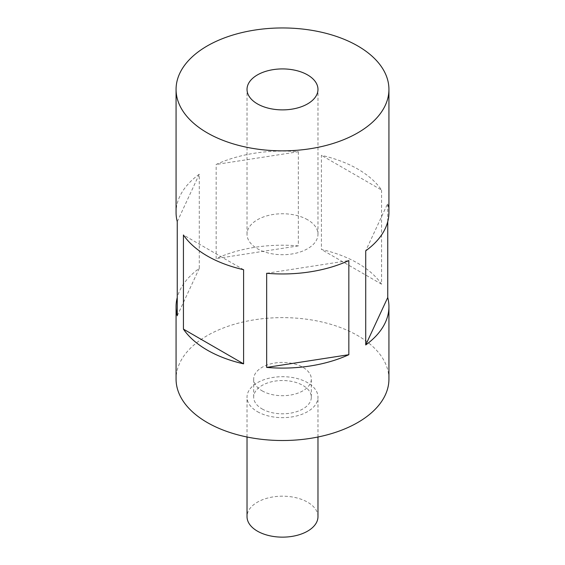 <?xml version="1.0" encoding="UTF-8"?>
<svg xmlns="http://www.w3.org/2000/svg" width="565" height="565" viewBox="0 0 565 565"><rect width="100%" height="100%" fill="white"/><g stroke="black" fill="none" stroke-linecap="round" stroke-linejoin="round"><path stroke-width="0.42" stroke-dasharray="2.83 2.12" d="M307.586 219.75A35.475 20.481 0 0 0 268.926 215.314A35.475 20.481 0 0 0 247.025 234.235A35.475 20.481 0 0 0 257.414 248.72A35.475 20.481 0 0 0 296.074 253.155A35.475 20.481 0 0 0 317.975 234.235A35.475 20.481 0 0 0 307.586 219.75M262.118 408.94A28.822 16.639 0 0 0 293.532 412.549A28.822 16.639 0 0 0 311.322 397.174A28.822 16.639 0 0 0 302.882 385.408A28.822 16.639 0 0 0 271.468 381.799A28.822 16.639 0 0 0 253.678 397.174A28.822 16.639 0 0 0 262.118 408.94M262.118 390.839A28.822 16.639 0 0 0 293.532 394.441A28.822 16.639 0 0 0 311.322 379.066A28.822 16.639 0 0 0 302.882 367.299A28.822 16.639 0 0 0 271.468 363.691A28.822 16.639 0 0 0 253.678 379.066A28.822 16.639 0 0 0 262.118 390.839M317.975 516.664A35.475 20.481 0 0 0 307.586 502.179A35.475 20.481 0 0 0 268.926 497.737A35.475 20.481 0 0 0 247.025 516.664M257.414 411.659A35.475 20.481 0 0 0 296.074 416.094A35.475 20.481 0 0 0 317.975 397.174A35.475 20.481 0 0 0 307.586 382.689A35.475 20.481 0 0 0 268.926 378.253A35.475 20.481 0 0 0 247.025 397.174A35.475 20.481 0 0 0 257.414 411.659M387.745 221.649L387.745 203.365L365.725 250.811M388.932 212.511A106.432 61.444 0 0 0 387.745 203.365M388.932 379.066A106.432 61.444 0 0 0 357.758 335.617A106.432 61.444 0 0 0 241.771 322.297A106.432 61.444 0 0 0 176.068 379.066M381.566 190.045L381.566 284.188A106.432 61.444 0 0 0 357.758 263.205A106.432 61.444 0 0 0 321.407 249.462L321.407 155.319A106.432 61.444 0 0 1 357.758 169.062A106.432 61.444 0 0 1 381.566 190.045L321.407 155.319M298.334 151.745L298.334 245.888A106.432 61.444 0 0 0 216.162 258.601L216.162 164.457A106.432 61.444 0 0 1 298.334 151.745L216.162 164.457M177.255 221.649L199.276 174.211L199.276 268.354A106.432 61.444 0 0 0 177.255 297.508M199.276 174.211A106.432 61.444 0 0 0 176.068 212.511M381.566 284.188L321.407 249.462M266.666 273.276L348.838 260.564M243.593 269.703L183.434 234.976M177.255 315.793L199.276 268.354M298.334 245.888L216.162 258.601M247.025 234.235L247.025 89.404M311.322 397.174L311.322 379.066M317.975 436.999L317.975 397.174M247.025 436.999L247.025 397.174M253.678 397.174L253.678 379.066M317.975 234.235L317.975 89.404"/><path stroke-width="0.85" d="M307.586 74.919A35.475 20.481 0 0 0 268.926 70.477A35.475 20.481 0 0 0 247.025 89.404A35.475 20.481 0 0 0 257.414 103.882A35.475 20.481 0 0 0 296.074 108.325A35.475 20.481 0 0 0 317.975 89.404A35.475 20.481 0 0 0 307.586 74.919M247.025 436.999L247.025 516.664A35.475 20.481 0 0 0 257.414 531.142A35.475 20.481 0 0 0 296.074 535.585A35.475 20.481 0 0 0 317.975 516.664L317.975 436.999M388.932 89.404A106.432 61.444 0 0 0 357.758 45.949A106.432 61.444 0 0 0 241.771 32.629A106.432 61.444 0 0 0 176.068 89.404A106.432 61.444 0 0 0 207.242 132.853A106.432 61.444 0 0 0 323.229 146.173A106.432 61.444 0 0 0 388.932 89.404L388.932 212.511A106.432 61.444 0 0 1 365.725 250.811L365.725 344.954A106.432 61.444 0 0 0 388.932 306.654A106.432 61.444 0 0 0 387.745 297.508L387.745 221.649M266.666 367.412A106.432 61.444 0 0 0 348.838 354.7L348.838 260.564A106.432 61.444 0 0 1 266.666 273.276L266.666 367.412L348.838 354.7M177.255 297.508A106.432 61.444 0 0 0 176.068 306.654L176.068 379.066A106.432 61.444 0 0 0 207.242 422.521A106.432 61.444 0 0 0 323.229 435.841A106.432 61.444 0 0 0 388.932 379.066L388.932 306.654M183.434 329.12L183.434 234.976A106.432 61.444 0 0 0 207.242 255.959A106.432 61.444 0 0 0 243.593 269.703L243.593 363.846L183.434 329.12A106.432 61.444 0 0 0 207.242 350.102A106.432 61.444 0 0 0 243.593 363.846M176.068 306.654A106.432 61.444 0 0 0 177.255 315.793L177.255 221.649A106.432 61.444 0 0 1 176.068 212.511L176.068 89.404M387.745 297.508L365.725 344.954"/></g></svg>
